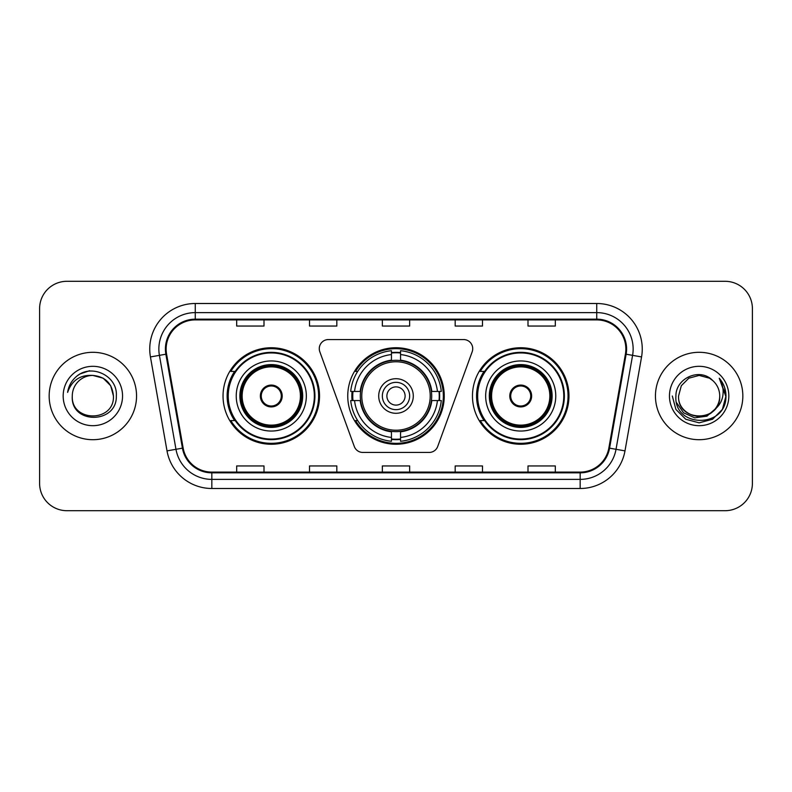 <?xml version="1.0" encoding="UTF-8"?>
<svg xmlns="http://www.w3.org/2000/svg" width="792" height="792" viewBox="0 0 792 792"><rect width="100%" height="100%" fill="white"/><g stroke="black" fill="none" stroke-linecap="round" stroke-linejoin="round"><path stroke-width="1.19" d="M319.275 348.658A9.108 9.108 0 0 0 319.82 351.777L354.281 446.45A9.108 9.108 0 0 0 362.835 452.44L429.165 452.44A9.108 9.108 0 0 0 437.719 446.45L472.18 351.777A9.108 9.108 0 0 0 463.627 339.56L328.373 339.56A9.108 9.108 0 0 0 319.275 348.658M472.468 396A48.253 48.253 0 0 0 520.72 444.253A48.253 48.253 0 0 0 568.963 396A48.253 48.253 0 0 0 520.72 347.747A48.253 48.253 0 0 0 472.468 396M347.747 396A48.253 48.253 0 0 0 396 444.253A48.253 48.253 0 0 0 444.253 396A48.253 48.253 0 0 0 396 347.747A48.253 48.253 0 0 0 347.747 396M223.037 396A48.253 48.253 0 0 0 271.28 444.253A48.253 48.253 0 0 0 319.532 396A48.253 48.253 0 0 0 271.28 347.747A48.253 48.253 0 0 0 223.037 396M234.61 420.582A44.154 44.154 0 0 1 234.61 371.418M352.084 400.554A44.154 44.154 0 0 1 352.084 391.446M484.041 420.582A44.154 44.154 0 0 1 484.041 371.418M39.6 308.603L39.6 483.397A27.314 27.314 0 0 0 66.914 510.701L725.086 510.701A27.314 27.314 0 0 0 752.4 483.397L752.4 308.603A27.314 27.314 0 0 0 725.086 281.299L66.914 281.299A27.314 27.314 0 0 0 39.6 308.603L39.6 483.397M49.163 396A43.699 43.699 0 0 0 92.852 439.699A43.699 43.699 0 0 0 136.551 396A43.699 43.699 0 0 0 92.852 352.301A43.699 43.699 0 0 0 49.163 396A43.699 43.699 0 0 0 92.852 439.699A43.699 43.699 0 0 0 136.551 396A43.699 43.699 0 0 0 92.852 352.301A43.699 43.699 0 0 0 49.163 396M655.449 396A43.699 43.699 0 0 0 699.148 439.699A43.699 43.699 0 0 0 742.837 396A43.699 43.699 0 0 0 699.148 352.301A43.699 43.699 0 0 0 655.449 396A43.699 43.699 0 0 0 699.148 439.699A43.699 43.699 0 0 0 742.837 396A43.699 43.699 0 0 0 699.148 352.301A43.699 43.699 0 0 0 655.449 396M166.142 349.024A29.136 29.136 0 0 1 195.268 319.899L596.732 319.899A29.136 29.136 0 0 1 625.423 354.083L608.85 448.034A29.136 29.136 0 0 1 580.17 472.101L211.83 472.101A29.136 29.136 0 0 1 183.15 448.034L166.577 354.083A29.136 29.136 0 0 1 166.142 349.024M165.409 349.024A29.858 29.858 0 0 0 165.865 354.212L182.427 448.163A29.858 29.858 0 0 0 211.83 472.834L580.17 472.834A29.858 29.858 0 0 0 609.573 448.163L626.135 354.212A29.858 29.858 0 0 0 596.732 319.166L195.268 319.166A29.858 29.858 0 0 0 165.409 349.024M150.44 356.935A45.52 45.52 0 0 1 195.268 303.504L596.732 303.504A45.52 45.52 0 0 1 641.56 356.935L624.987 450.876A45.52 45.52 0 0 1 580.17 488.496L211.83 488.496A45.52 45.52 0 0 1 167.013 450.876L150.44 356.935L159.41 355.351A36.412 36.412 0 0 1 195.268 312.612L596.732 312.612A36.412 36.412 0 0 1 632.59 355.351L616.028 449.302A36.412 36.412 0 0 1 580.17 479.388L211.83 479.388A36.412 36.412 0 0 1 175.972 449.302L159.41 355.351A36.412 36.412 0 0 1 158.855 349.024M725.086 281.299L66.914 281.299M66.914 510.701L725.086 510.701M752.4 483.397L752.4 308.603M382.348 319.899L382.348 326.057L409.652 326.057L409.652 319.899M309.514 319.899L309.514 326.057L336.828 326.057L336.828 319.899M236.689 319.899L236.689 326.057L264.003 326.057L264.003 319.899M455.172 319.899L455.172 326.057L482.486 326.057L482.486 319.899M527.997 319.899L527.997 326.057L555.311 326.057L555.311 319.899M409.652 472.101L409.652 465.943L382.348 465.943L382.348 472.101M336.828 472.101L336.828 465.943L309.514 465.943L309.514 472.101M264.003 472.101L264.003 465.943L236.689 465.943L236.689 472.101M482.486 472.101L482.486 465.943L455.172 465.943L455.172 472.101M555.311 472.101L555.311 465.943L527.997 465.943L527.997 472.101M113.434 396C114.691 422.552 71.013 422.552 72.28 396C70.359 424.76 117.246 424.096 116.325 396C117.909 376.319 92.347 363.568 77.21 375.853C71.854 380.14 68.656 385.654 67.607 392.396C71.844 380.318 80.259 374.666 92.852 375.418L103.148 378.18L110.682 385.714L113.434 396C114.691 422.552 71.013 422.552 72.28 396C71.013 422.552 114.691 422.552 113.434 396C114.691 422.552 71.013 422.552 72.28 396C71.013 422.552 114.691 422.552 113.434 396L110.682 385.714L103.148 378.18L92.852 375.418L103.148 378.18L110.682 385.714L113.434 396C112.216 383.496 105.356 376.636 92.852 375.418A20.582 20.582 0 0 0 72.28 396M63.172 396A29.68 29.68 0 0 0 92.852 425.68A29.68 29.68 0 0 0 122.542 396A29.68 29.68 0 0 0 92.852 366.32A29.68 29.68 0 0 0 63.172 396M77.2 375.863L80.101 373.913L89.605 370.705M431.392 400.554A35.689 35.689 0 0 0 400.554 360.608L400.554 360.608A35.689 35.689 0 0 0 360.608 400.554A35.689 35.689 0 0 0 431.392 400.554L431.392 400.554A35.689 35.689 0 0 1 400.554 431.392L400.554 437.441A41.689 41.689 0 0 0 437.441 400.554L441.293 400.554A45.52 45.52 0 0 1 400.554 441.293L400.554 437.441M352.994 400.554A43.243 43.243 0 0 1 352.994 391.446M400.554 352.994A43.243 43.243 0 0 0 391.446 352.994M439.006 391.446A43.243 43.243 0 0 1 439.006 400.554M437.441 391.446L441.293 391.446A45.52 45.52 0 0 0 400.554 350.707L400.554 360.172A36.115 36.115 0 0 1 431.828 391.446L437.441 391.446A41.689 41.689 0 0 0 400.554 354.559M354.559 400.554L350.707 400.554A45.52 45.52 0 0 0 391.446 441.293L391.446 431.828A36.115 36.115 0 0 1 360.172 400.554L354.559 400.554A41.689 41.689 0 0 0 391.446 437.441M437.441 400.554L431.828 400.554A36.115 36.115 0 0 1 400.554 431.828L400.554 431.392M360.608 400.554L360.608 400.554A35.689 35.689 0 0 0 391.446 431.392M400.554 439.006A43.243 43.243 0 0 1 391.446 439.006M391.446 354.559L391.446 350.707A45.52 45.52 0 0 0 350.707 391.446L360.172 391.446A36.115 36.115 0 0 1 391.446 360.172L391.446 354.559A41.689 41.689 0 0 0 354.559 391.446M430.224 396A34.224 34.224 0 0 1 396 430.224A34.224 34.224 0 0 1 361.776 396A34.224 34.224 0 0 1 396 361.776A34.224 34.224 0 0 1 430.224 396M413.295 396A17.295 17.295 0 0 0 396 378.705A17.295 17.295 0 0 0 378.705 396A17.295 17.295 0 0 0 396 413.295A17.295 17.295 0 0 0 413.295 396M405.108 396A9.108 9.108 0 0 1 396 405.108A9.108 9.108 0 0 1 386.892 396A9.108 9.108 0 0 1 396 386.892A9.108 9.108 0 0 1 405.108 396A9.108 9.108 0 0 1 396 405.108A9.108 9.108 0 0 1 386.892 396A9.108 9.108 0 0 1 396 386.892A9.108 9.108 0 0 1 405.108 396M382.348 396A13.652 13.652 0 0 1 396 382.348A13.652 13.652 0 0 1 409.652 396A13.652 13.652 0 0 1 396 409.652A13.652 13.652 0 0 1 382.348 396M357.687 371.418L355.539 371.418A47.342 47.342 0 0 1 443.342 396A47.342 47.342 0 0 1 355.539 420.582L357.687 420.582M236.234 396A35.046 35.046 0 0 1 271.28 360.954A35.046 35.046 0 0 1 306.336 396A35.046 35.046 0 0 1 271.28 431.046A35.046 35.046 0 0 1 236.234 396A35.046 35.046 0 0 0 271.28 431.046A35.046 35.046 0 0 0 306.336 396M235.155 371.418A43.699 43.699 0 0 0 235.155 420.582A43.699 43.699 0 0 1 235.155 371.418M314.345 396A43.055 43.055 0 0 0 271.28 352.945A43.055 43.055 0 0 0 228.225 396A43.055 43.055 0 0 0 271.28 439.055A43.055 43.055 0 0 0 314.345 396M240.332 396A30.947 30.947 0 0 0 271.28 426.947A30.947 30.947 0 0 0 302.237 396A30.947 30.947 0 0 0 271.28 365.053A30.947 30.947 0 0 0 240.332 396M242.154 396A29.136 29.136 0 0 1 271.28 366.864A29.136 29.136 0 0 1 300.416 396A29.136 29.136 0 0 1 271.28 425.136A29.136 29.136 0 0 1 242.154 396M260.36 396A10.92 10.92 0 0 0 271.28 406.92A10.92 10.92 0 0 0 282.209 396A10.92 10.92 0 0 0 271.28 385.08A10.92 10.92 0 0 0 260.36 396M241.243 396A30.037 30.037 0 0 1 271.28 365.963A30.037 30.037 0 0 1 301.326 396A30.037 30.037 0 0 1 271.28 426.037A30.037 30.037 0 0 1 241.243 396M318.622 396A47.342 47.342 0 0 1 230.828 420.582L235.214 420.582A43.649 43.649 0 0 0 314.929 396.109A43.649 43.649 0 0 0 235.214 371.418L230.828 371.418A47.342 47.342 0 0 1 318.622 396M260.707 393.268L261.083 393.268A10.563 10.563 0 0 1 281.487 393.268L280.913 393.268A10.009 10.009 0 0 1 271.28 406.009A10.009 10.009 0 0 1 261.647 393.268A10.009 10.009 0 0 1 280.913 393.268L281.863 393.268M261.083 393.268L261.647 393.268L261.083 393.268M281.863 398.732L281.487 398.732A10.563 10.563 0 0 1 261.083 398.732L260.707 398.732M281.487 398.732L280.913 398.732L281.487 398.732M719.72 396C720.987 422.552 677.308 422.552 678.566 396L681.318 385.714L688.852 378.18L699.148 375.418L709.434 378.18L712.622 380.447C699.999 367.211 675.685 378.121 675.913 396C673.596 427.769 725.106 428.601 725.937 397.544L725.987 396C725.908 389.248 723.66 383.328 719.245 378.22C722.601 383.724 723.789 389.654 722.789 396C721.829 401.395 719.205 405.801 714.919 409.216A20.582 20.582 0 0 0 719.72 396C720.987 422.552 677.308 422.552 678.566 396L681.318 385.714L688.852 378.18L699.148 375.418L709.434 378.18L712.622 380.447A20.582 20.582 0 0 1 719.72 396C720.987 422.552 677.308 422.552 678.566 396C677.497 414.543 703.989 423.987 714.919 409.216M716.225 408.118L706.929 416.156L694.762 417.859L683.555 412.79L676.556 402.673M669.458 396A29.68 29.68 0 0 0 699.148 425.68A29.68 29.68 0 0 0 728.828 396A29.68 29.68 0 0 0 699.148 366.32A29.68 29.68 0 0 0 669.458 396M719.245 378.22L725.967 396.782L724.72 387.872L725.987 396M672.309 396L675.903 409.415L685.723 419.245L699.148 422.839L712.562 419.245L722.383 409.415L725.987 396L719.443 378.447L725.967 396.782L719.641 378.675M719.443 378.447L725.967 396.792M485.664 396A35.046 35.046 0 0 1 520.72 360.954A35.046 35.046 0 0 1 555.766 396A35.046 35.046 0 0 1 520.72 431.046A35.046 35.046 0 0 1 485.664 396A35.046 35.046 0 0 0 520.72 431.046A35.046 35.046 0 0 0 555.766 396M484.585 371.418A43.699 43.699 0 0 0 484.585 420.582A43.699 43.699 0 0 1 484.585 371.418M563.775 396A43.055 43.055 0 0 0 520.72 352.945A43.055 43.055 0 0 0 477.655 396A43.055 43.055 0 0 0 520.72 439.055A43.055 43.055 0 0 0 563.775 396M489.763 396A30.947 30.947 0 0 0 520.72 426.947A30.947 30.947 0 0 0 551.668 396A30.947 30.947 0 0 0 520.72 365.053A30.947 30.947 0 0 0 489.763 396M491.584 396A29.136 29.136 0 0 1 520.72 366.864A29.136 29.136 0 0 1 549.846 396A29.136 29.136 0 0 1 520.72 425.136A29.136 29.136 0 0 1 491.584 396M509.791 396A10.92 10.92 0 0 0 520.72 406.92A10.92 10.92 0 0 0 531.64 396A10.92 10.92 0 0 0 520.72 385.08A10.92 10.92 0 0 0 509.791 396M490.674 396A30.037 30.037 0 0 1 520.72 365.963A30.037 30.037 0 0 1 550.757 396A30.037 30.037 0 0 1 520.72 426.037A30.037 30.037 0 0 1 490.674 396M568.052 396A47.342 47.342 0 0 1 480.259 420.582L484.645 420.582A43.649 43.649 0 0 0 564.369 396.109A43.649 43.649 0 0 0 484.645 371.418L480.259 371.418A47.342 47.342 0 0 1 568.052 396M510.137 393.268L510.513 393.268A10.563 10.563 0 0 1 530.917 393.268L530.353 393.268A10.009 10.009 0 0 1 520.72 406.009A10.009 10.009 0 0 1 511.087 393.268A10.009 10.009 0 0 1 530.353 393.268L531.293 393.268M510.513 393.268L511.087 393.268L510.513 393.268M531.293 398.732L530.353 398.732A10.009 10.009 0 0 1 511.087 398.732L510.137 398.732M530.353 398.732L530.917 398.732A10.563 10.563 0 0 1 510.513 398.732L511.087 398.732M596.732 303.504L596.732 319.166M159.41 355.351L165.865 354.212M211.83 488.496L211.83 472.834M580.17 472.834L580.17 488.496M609.573 448.163L624.987 450.876M167.013 450.876L182.427 448.163M626.135 354.212L641.56 356.935M195.268 303.504L195.268 319.166M439.412 400.554A43.649 43.649 0 0 0 439.412 391.446M400.554 352.588A43.649 43.649 0 0 0 391.446 352.588M391.446 439.412A43.649 43.649 0 0 0 400.554 439.412M302.692 396A31.403 31.403 0 0 0 271.28 364.597A31.403 31.403 0 0 0 239.877 396A31.403 31.403 0 0 0 271.28 427.403A31.403 31.403 0 0 0 302.692 396M552.123 396A31.403 31.403 0 0 0 520.72 364.597A31.403 31.403 0 0 0 489.308 396A31.403 31.403 0 0 0 520.72 427.403A31.403 31.403 0 0 0 552.123 396"/></g></svg>
